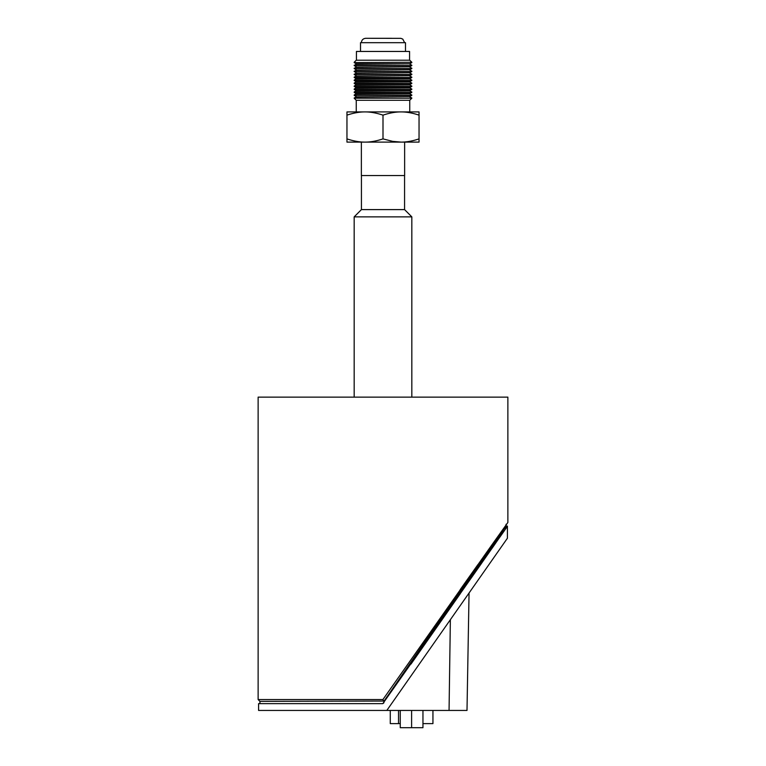 <?xml version="1.0" encoding="UTF-8"?>
<svg xmlns="http://www.w3.org/2000/svg" width="766" height="766" viewBox="0 0 766 766"><rect width="100%" height="100%" fill="white"/><g stroke="black" fill="none" stroke-linecap="round" stroke-linejoin="round"><path stroke-width="1.15" d="M259.942 703.638L259.942 701.359L384.063 701.043A1.36 1.36 61.2 0 0 384.312 700.766L422.842 644.876M382.847 703.609L474.202 573.772M385.422 699.138L384.637 700.287M321.911 710.446L330.366 710.446M383.689 703.054L382.569 703.638L258.582 703.638L258.582 710.446L467.001 710.446L469.051 593.008M449.058 710.446L450.36 619.713M384.063 701.043L384.082 701.034A384.063 3.093 -55.4 0 1 387.558 695.988M410.997 664.055L506.058 526.089L410.997 664.055L460.194 593.794M383.91 702.738L383.91 701.359L383.9 702.748M503.961 531.097L499.911 537.062L507.418 526.347L507.418 538.22L386.82 710.446M499.758 537.215L474.02 574.04M474.633 573.15L475.246 572.259M477.304 569.291L477.84 568.525M487.071 555.369L487.492 554.766M487.885 554.211L488.612 553.186M478.31 567.922L481.46 563.422M499.911 537.062L500.332 536.468M478.31 567.865L484.543 558.979M492.155 548.15L495.746 542.989M505.522 528.818L507.418 526.347M433.068 630.054L491.092 546.014L382.914 699.55A220.503 162.038 168 0 0 383.843 701.359M453.271 600.774L454.516 598.974M460.854 589.782L460.194 590.739M422.956 710.446L422.956 727.7L400.254 727.7L400.254 710.446M411.61 710.446L411.61 727.7M460.194 589.638L477.879 564.647M422.487 645.384L435.404 626.665M491.092 546.014L507.868 522.479L507.868 397.133L258.132 397.133L258.132 699.55L382.914 699.55M422.956 723.611L432.943 723.611L432.943 710.446L432.943 723.611M390.267 710.446L390.267 723.611L400.254 723.611M404.572 175.548L404.572 209.606L411.83 216.864L354.17 216.864L354.17 397.133M404.572 209.606L361.428 209.606L354.17 216.864M391.618 38.3L366.665 38.3L391.618 38.3M360.508 51.446L360.508 42.685L405.492 42.685L405.492 51.446M356.439 60.217L356.439 51.446L409.561 51.446L409.561 60.217M404.63 142.103L404.63 175.548L361.37 175.548L361.37 142.103M401.02 111.922L419.04 111.922L419.04 115.139C412.376 112.937 406.363 111.865 401.02 111.922C395.677 111.865 389.664 112.937 383 115.139C376.336 112.937 370.323 111.865 364.98 111.922L401.02 111.922M346.96 111.922L364.98 111.922C359.637 111.865 353.624 112.937 346.96 115.139L346.96 111.922M409.753 111.922L409.753 100.269L356.247 100.269L356.247 111.922M419.04 138.885C412.376 141.097 406.363 142.17 401.02 142.103L419.04 142.103L419.04 111.922M383 115.139L383 138.885C376.336 141.097 370.323 142.17 364.98 142.103C359.637 142.17 353.624 141.097 346.96 138.885L346.96 115.139M346.96 138.885L346.96 142.103L401.02 142.103L392.632 141.365L383 138.885M356.247 100.269L354.17 98.192L411.83 98.192L409.753 100.269M356.247 96.822L409.753 96.535L356.247 96.822L354.17 98.019L411.83 98.192M401.02 142.103L407.139 142.103M356.247 96.535L354.17 95.329L411.83 95.329L409.753 96.535M356.247 93.557L354.17 92.351L411.83 92.351L409.753 93.557L356.247 93.557L354.17 95.041L411.83 95.329M354.17 62.295L356.247 60.217L409.753 60.217L411.83 62.295L354.17 62.582L411.83 62.295M356.247 93.845L409.753 93.845L411.83 95.041M356.247 90.579L354.17 89.373L411.83 89.373L409.753 90.579L356.247 90.579L354.17 92.064L411.83 92.351M354.17 62.582L356.247 63.789L409.753 63.789L411.83 62.582M356.247 90.867L409.753 90.867L411.83 92.064M409.753 63.789L356.247 64.066L354.17 65.56L411.83 65.56L354.17 65.273M356.247 87.602L354.17 86.395L411.83 86.395L409.753 87.602L356.247 87.602L354.17 89.086L411.83 89.373M356.247 87.889L409.753 87.889L411.83 89.086M356.247 67.044L409.753 66.766L356.247 67.044L354.17 68.538L411.83 68.538L354.17 68.251M356.247 84.624L354.17 83.417L411.83 83.417L409.753 84.624L356.247 84.624L354.17 86.118L411.83 86.395M356.247 84.911L409.753 84.911L411.83 86.118M356.247 70.022L409.753 69.735L356.247 70.022L354.17 71.516L411.83 71.516L354.17 71.228M356.247 81.646L354.17 80.449L411.83 80.449L409.753 81.646L356.247 81.646L354.17 83.14L411.83 83.417M356.247 81.933L409.753 81.933L411.83 83.14M356.247 73L409.753 72.713L356.247 73L354.17 74.493L411.83 74.493L354.17 74.206M356.247 78.668L354.17 77.471L411.83 77.471L409.753 78.668L356.247 78.668L354.17 80.162L411.83 80.449M356.247 78.955L409.753 78.955L411.83 80.162M356.247 75.978L409.753 75.69L356.247 75.978L354.17 77.184L411.83 77.471M398.521 710.446L398.521 723.611M507.418 526.089L506.058 526.089L506.058 524.279M259.942 701.359L258.132 699.55M411.83 216.864L411.83 397.133M361.428 175.548L361.428 209.606M361.37 42.685C361.629 40.033 363.074 38.578 365.727 38.3L400.896 38.348L402.792 39.114L404.63 42.685M409.753 96.822L411.83 98.019M409.753 64.066L411.83 65.273M409.753 67.044L411.83 68.251M409.753 66.766L411.83 65.56M356.247 66.766L354.17 65.56M409.753 70.022L411.83 71.228M409.753 69.735L411.83 68.538M356.247 69.735L354.17 68.538M409.753 73L411.83 74.206M409.753 72.713L411.83 71.516M356.247 72.713L354.17 71.516M409.753 75.978L411.83 77.184M409.753 75.69L411.83 74.493M356.247 75.69L354.17 74.493"/></g></svg>
